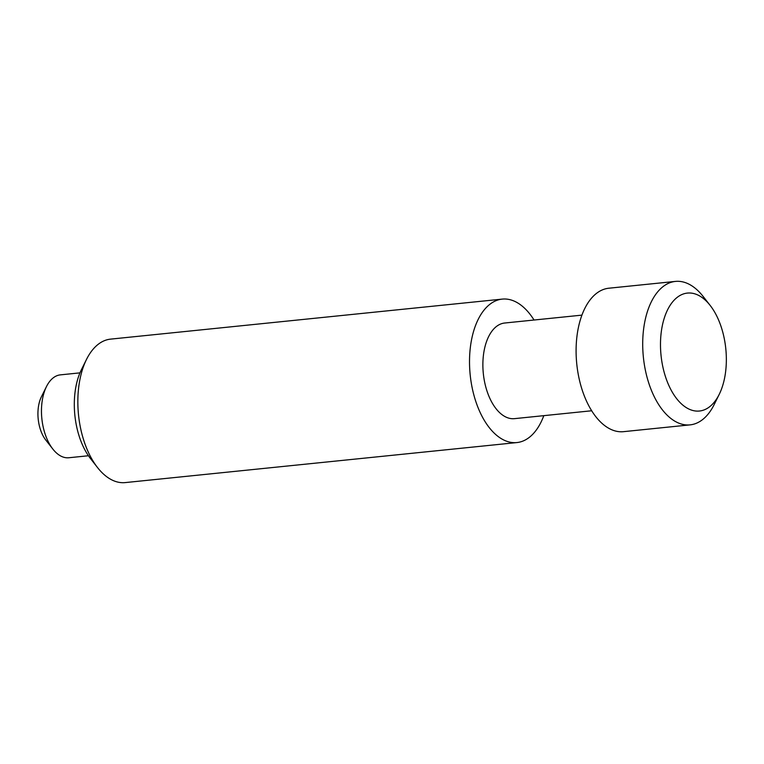<?xml version="1.0" encoding="UTF-8"?>
<svg xmlns="http://www.w3.org/2000/svg" width="764" height="764" viewBox="0 0 764 764"><rect width="100%" height="100%" fill="white"/><g stroke="black" fill="none" stroke-linecap="round" stroke-linejoin="round"><path stroke-width="1.15" d="M543.815 415.654A72.102 39.585 -95.8 0 1 516.903 442.566A72.102 39.585 -95.8 0 1 499.713 437.638A72.102 39.585 -95.8 0 1 469.535 359.366A72.102 39.585 -95.8 0 1 502.244 299.106A72.102 39.585 -95.8 0 1 519.434 304.034A72.102 39.585 -95.8 0 1 534.036 320.021M502.244 299.106L110.57 339.13A72.102 39.585 84.2 0 0 86.504 359.424A72.102 39.585 84.2 0 0 97.553 467.587A72.102 39.585 84.2 0 0 108.039 477.662A72.102 39.585 84.2 0 0 125.229 482.59L516.903 442.566M581.91 315.131L504.689 323.019A48.065 26.387 84.2 0 0 482.886 363.187A48.065 26.387 84.2 0 0 502.999 415.368A48.065 26.387 84.2 0 0 514.459 418.653L591.689 410.765M79.972 372.861L60.375 374.866A41.657 22.872 84.2 0 0 46.47 386.584A41.657 22.872 84.2 0 0 52.859 449.079A41.657 22.872 84.2 0 0 58.914 454.905A41.657 22.872 84.2 0 0 68.846 457.751L88.443 455.745M719.23 394.348L714.159 404.576A72.102 39.585 -95.8 0 1 690.093 424.87A72.102 39.585 -95.8 0 1 672.903 419.942A72.102 39.585 -95.8 0 1 642.725 341.67A72.102 39.585 -95.8 0 1 675.433 281.41A72.102 39.585 -95.8 0 1 692.623 286.338A72.102 39.585 -95.8 0 1 703.1 296.413L710.148 305.409A59.286 32.546 -95.8 0 1 719.23 394.348A59.286 32.546 -95.8 0 1 685.308 406.973A59.286 32.546 -95.8 0 1 661.5 330.315A59.286 32.546 -95.8 0 1 701.533 297.129A59.286 32.546 -95.8 0 1 710.148 305.409M690.093 424.87L623.481 431.67A72.102 39.585 -95.8 0 1 606.291 426.742A72.102 39.585 -95.8 0 1 576.113 348.47A72.102 39.585 -95.8 0 1 608.822 288.219L675.433 281.41M86.504 359.424L81.423 369.652A59.286 32.546 84.2 0 0 90.515 458.591L97.553 467.587M46.47 386.584L41.39 396.822A28.841 15.834 84.2 0 0 45.811 440.083L52.859 449.079"/></g></svg>
